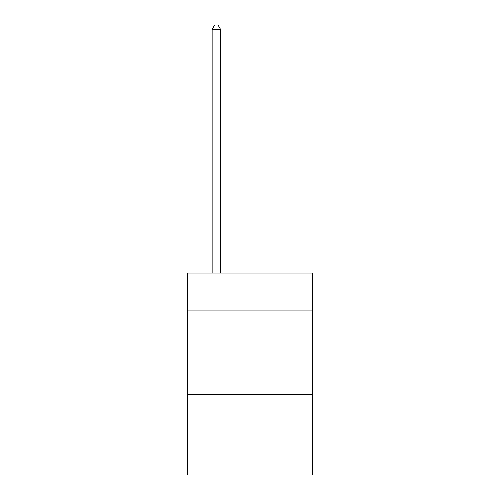 <?xml version="1.0" encoding="UTF-8"?>
<svg xmlns="http://www.w3.org/2000/svg" width="500" height="500" viewBox="0 0 500 500"><rect width="100%" height="100%" fill="white"/><g stroke="black" fill="none" stroke-linecap="round" stroke-linejoin="round"><path stroke-width="0.75" d="M312.269 310.081L312.269 273.056L187.731 273.056L187.731 310.081L312.269 310.081L312.269 475L187.731 475L187.731 310.081M312.269 394.225L187.731 394.225M220.55 273.056L220.55 29.375L212.138 29.375L212.138 273.056M212.138 29.375L214.662 25L218.025 25L220.55 29.375"/></g></svg>
